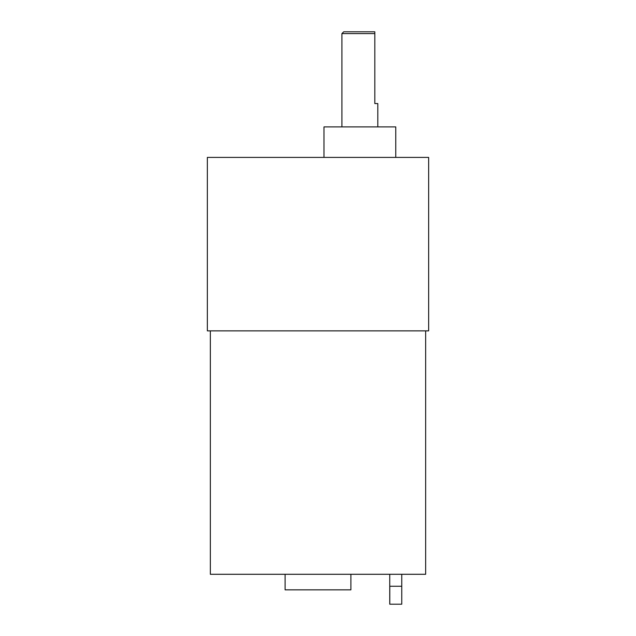 <?xml version="1.0" encoding="UTF-8"?>
<svg xmlns="http://www.w3.org/2000/svg" width="636" height="636" viewBox="0 0 636 636"><rect width="100%" height="100%" fill="white"/><g stroke="black" fill="none" stroke-linecap="round" stroke-linejoin="round"><path stroke-width="0.95" d="M341.922 33.597L374.819 33.597L374.819 31.8L343.718 31.8L341.922 33.597L341.922 126.898M377.816 126.898L377.816 103.573L374.819 103.573L374.819 33.597M395.783 586.257L401.761 586.257L401.761 604.2L389.749 604.2L389.749 586.257L395.783 586.257M401.761 574.292L401.761 586.257M389.749 574.292L389.749 586.257M285.103 574.292L285.103 589.842L350.897 589.842L350.897 574.292M210.341 330.863L210.341 574.292L425.659 574.292L425.659 330.863M207.352 157.402L428.648 157.402L428.648 330.863L207.352 330.863L207.352 157.402M395.759 157.402L395.759 126.898L323.978 126.898L323.978 157.402M389.796 586.257L389.796 604.2"/></g></svg>
